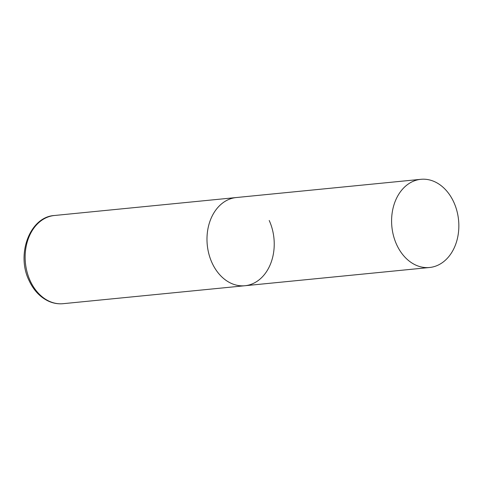 <?xml version="1.0" encoding="UTF-8"?>
<svg xmlns="http://www.w3.org/2000/svg" width="483" height="483" viewBox="0 0 483 483"><rect width="100%" height="100%" fill="white"/><g stroke="black" fill="none" stroke-linecap="round" stroke-linejoin="round"><path stroke-width="0.72" d="M212.007 262.788A44.303 33.508 -95.6 0 1 236.253 197.547A44.303 33.508 84.4 0 0 222.911 202.812A44.303 33.508 84.4 0 0 208.928 254.136A44.303 33.508 84.4 0 0 244.959 285.731A44.303 33.508 -95.6 0 1 212.007 262.788M269.206 220.483A44.303 33.508 -95.6 0 1 244.959 285.731L63.116 303.686A44.303 33.508 -95.6 0 1 30.163 280.744A44.303 33.508 -95.6 0 1 54.41 215.503C29.777 216.909 16.048 254.33 29.04 280.478C33.472 290.035 39.787 296.852 47.986 300.921C52.895 303.252 57.936 304.169 63.116 303.686M442.917 262.233A44.303 33.508 84.4 0 0 456.906 210.908A44.303 33.508 84.4 0 0 420.868 179.314A44.303 33.508 84.4 0 0 407.525 184.578A44.303 33.508 84.4 0 0 393.536 235.909A44.303 33.508 84.4 0 0 429.574 267.497A44.303 33.508 84.4 0 0 442.917 262.233M420.868 179.314L54.41 215.503M244.959 285.731L429.574 267.497"/></g></svg>
